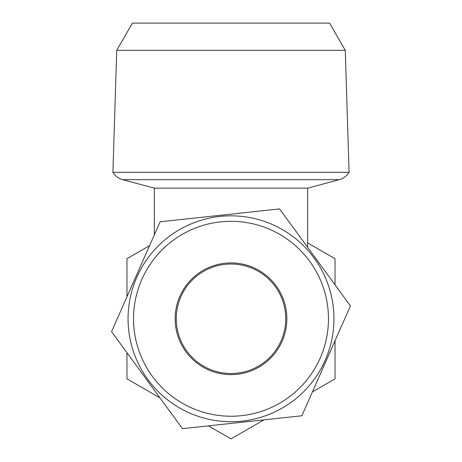 <?xml version="1.0" encoding="UTF-8"?>
<svg xmlns="http://www.w3.org/2000/svg" width="462" height="462" viewBox="0 0 462 462"><rect width="100%" height="100%" fill="white"/><g stroke="black" fill="none" stroke-linecap="round" stroke-linejoin="round"><path stroke-width="0.69" d="M320.143 358.177A97.465 97.465 0 0 0 270.403 229.631A97.465 97.465 0 0 0 141.857 279.366A97.465 97.465 0 0 0 191.597 407.911A97.465 97.465 0 0 0 320.143 358.177M136.85 277.154A102.939 102.939 0 0 1 272.62 224.624A102.939 102.939 0 0 1 325.15 360.395A102.939 102.939 0 0 1 189.38 412.924A102.939 102.939 0 0 1 136.85 277.154M281.081 340.91A54.753 54.753 0 0 1 208.864 368.855A54.753 54.753 0 0 1 180.919 296.633A54.753 54.753 0 0 1 253.136 268.693A54.753 54.753 0 0 1 281.081 340.91M282.08 341.354A55.85 55.85 0 0 1 208.42 369.854A55.85 55.85 0 0 1 179.92 296.194A55.85 55.85 0 0 1 253.58 267.694A55.85 55.85 0 0 1 282.08 341.354M326.149 360.834L350.433 305.902L279.568 208.905L160.135 221.777L111.567 331.647L182.432 428.644L301.865 415.771L326.149 360.834M116.73 50.318L345.27 50.318L349.087 172.314L112.913 172.314L116.73 50.318L132.444 23.1L329.556 23.1L345.27 50.318M154.343 234.875L154.343 188.15L307.657 188.15L339.287 179.672A16.424 16.424 0 0 0 349.087 172.314M154.343 188.15L122.713 179.672A16.424 16.424 0 0 1 112.913 172.314M307.657 247.343L307.657 188.15M149.578 245.657L126.969 258.708L126.969 296.806M126.969 352.725L126.969 378.834L159.956 397.886M208.391 425.849L231 438.9L263.993 419.854M312.422 391.892L335.031 378.834L335.031 340.742M335.031 284.817L335.031 258.708L307.657 242.902M122.713 179.672L339.287 179.672"/></g></svg>

